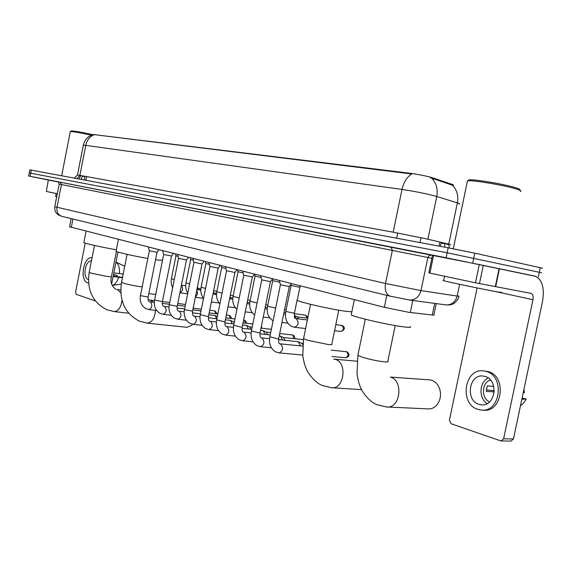 <?xml version="1.0" encoding="UTF-8"?>
<svg xmlns="http://www.w3.org/2000/svg" width="572" height="572" viewBox="0 0 572 572"><rect width="100%" height="100%" fill="white"/><g stroke="black" fill="none" stroke-linecap="round" stroke-linejoin="round"><path stroke-width="0.86" d="M436.229 303.603L433.898 314.8C434.62 315.151 434.084 315.222 432.282 315.022L408.63 312.291L384.348 307.314L69.569 226.784M453.131 185.392L453.153 185.285C453.896 185.156 453.474 184.827 451.894 184.284L431.874 177.563C425.275 175.783 418.003 174.353 410.074 173.273L93.1 134.492C87.859 136.236 84.606 139.797 83.333 145.174L83.305 145.309M459.194 204.097C460.274 203.997 459.666 203.589 457.364 202.867L434.556 195.86C424.674 193.336 413.821 191.191 402.009 189.425C403.732 181.968 407.014 176.827 411.869 173.981L93.093 134.492M94.001 134.727C89.704 136.608 86.965 140.161 85.771 145.374L402.009 189.425L393.186 232.189L425.675 238.703L448.777 244.137L457.364 202.867C458.608 195.817 456.992 189.954 452.509 185.278L430.23 177.599M48.305 180.037L46.353 191.427L48.305 180.037L28.643 175.997L29.243 172.923L447.132 252.781L541.577 272.765L447.132 252.781L29.243 172.923L29.844 169.841L448.169 247.819L474.803 253.167L542.542 268.211M28.643 175.997L446.103 257.743L535.928 276.426M60.553 182.361C56.649 181.546 56.499 181.488 60.103 182.189L433.547 255.584L429.915 273.101L475.468 282.804L479.286 264.55L535.242 276.183C542.263 279.651 544.687 288.066 542.521 301.43L513.449 438.981L510.968 441.083L501.379 440.948M433.547 255.584L479.286 264.55M477.098 287.938L449.413 420.248L451.072 423.738L500.564 440.826L501.115 440.94L503.61 438.817L532.968 299.707C533.504 296.375 532.904 294.273 531.173 293.407L475.468 282.804M429.915 273.101L428.85 272.851M479.079 404.361L481.324 404.819C495.581 406.906 499.034 379.701 484.949 376.412L483.061 376.04C468.876 373.916 465.107 400.607 479.079 404.361M520.477 405.748L523.838 402.953L526.204 399.013L522.1 398.055M523.251 392.614L524.431 392.699L523.938 389.353M482.267 410.088L483.161 410.131C502.566 412.955 507.171 375.911 487.995 371.557L483.519 370.892C464.242 367.989 459.051 404.175 478.028 409.388L481.166 410.031C500.579 412.862 505.19 375.732 486.007 371.371L483.519 370.892M494.279 390.755L486.25 389.918M521.828 399.342L526.204 399.013M490.54 380.087C481.574 382.167 480.873 398.505 489.639 401.851M493.758 386.372L487.337 385.886L486.186 391.348L494.222 391.906M488.238 378.006C479.172 381.939 478.457 398.391 487.165 403.61M468.597 180.752L469.026 179.88C473.359 178.964 504.454 184.141 515.579 187.688C519.54 188.924 520.785 189.697 519.297 190.018M467.267 181.76L467.624 180.816C472.122 179.873 504.711 185.314 516.359 189.01C520.506 190.297 521.793 191.098 520.234 191.427M443.7 280.502L442.971 280.459L443.657 280.702C447.526 281.889 483.983 289.496 497.411 291.906L501.937 292.456M387.301 406.999L428.042 408.901C432.754 409.073 436.393 406.663 438.938 401.673C440.74 397.569 440.976 393.329 439.653 388.946C438.081 384.448 435.406 381.553 431.638 380.251L429.343 379.837M351.38 314.142L351.222 314.886C354.161 317.117 388.881 325.089 403.768 326.891C409.588 327.613 411.711 327.499 410.131 326.555M297.347 299.692L297.225 300.293C299.585 302.209 331.009 309.352 345.71 311.268L351.844 311.854M116.123 251.029L116.073 251.287C117.024 252.238 134.27 256.163 147.812 258.487M155.555 259.724C160.196 260.36 162.198 260.439 161.569 259.96M155.491 310.382C154.74 318.382 151.923 322.629 147.04 323.116L186.987 327.327L191.777 325.246L192.607 324.267M193.929 308.308L193.322 307.364M83.884 242.342L83.841 242.557C84.62 243.457 103.239 247.583 116.381 249.749M291.57 283.633L289.31 286.543L280.416 284.72M272.672 278.807L270.456 281.66L261.74 279.88M278.528 339.618L298.277 341.698L300.507 345.874M298.798 341.934L301.458 343.236L302.695 344.544M254.519 274.174L252.352 276.97L243.801 275.232M279.243 335.9L280.473 336.1L282.497 340.025M280.838 336.279L283.533 337.587L284.999 340.283M237.058 269.719L234.935 272.458L226.548 270.763M260.567 330.323L263.206 330.673L265.158 334.405M263.549 330.838L266.266 332.146L267.667 334.67M220.263 265.429L218.182 268.118L209.938 266.459M242.628 324.939L246.568 325.439L248.441 328.993M246.889 325.59L249.621 326.905L250.972 329.272M204.09 261.304L202.052 263.935L193.951 262.312M225.382 319.748L230.523 320.392L232.325 323.781M230.823 320.534L234.284 322.401M188.51 257.321L186.508 259.91L178.543 258.322M208.787 314.736L215.043 315.522L216.774 318.754M173.48 253.489L171.514 256.027L163.685 254.468M192.814 309.902L199.714 310.732L200.915 311.425M158.98 249.785L157.05 252.281L149.342 250.75M299.95 286.887L298.484 287.072L291.105 285.364M279.772 282.275L272.737 280.645M294.215 315.372L296.203 318.568M294.651 315.601L297.247 316.931L298.627 318.869M261.125 277.549L255.069 276.104M243.207 273.001L238.059 271.736M225.969 268.611L221.679 267.532M247.032 303.139L247.233 303.703M209.388 264.378L205.884 263.47M229.887 297.411L231.317 299.013M193.407 260.303L190.648 259.552M213.156 293.007L213.485 294.158M213.292 292.356L214.893 293.15L215.944 294.487M178.014 256.363L175.94 255.777M197.311 287.494L198.641 289.789M197.383 287.537L200.829 289.518M46.353 191.427L57.293 193.758M48.57 180.08L58.401 182.01M117.975 252.03L111.662 283.941M85.221 243.121L75.568 292.17L76.19 294.308L95.345 300.922M91.42 261.011C85.164 260.038 82.218 277.999 88.381 279.493L88.453 279.515M122.544 277.377L113.22 276.076M92.071 257.686L92.049 257.686C83.498 255.999 79.258 280.68 87.73 282.804L88.574 282.976M123.195 274.074L113.857 272.858M119.405 273.645C119.82 268.168 118.676 264.328 115.98 262.14M115.987 262.09L124.732 266.323M113.47 274.81L116.995 275.311L113.521 274.567M116.995 275.311L117.003 276.605M121.257 284.077L112.212 285.435C115.065 284.549 117.224 281.839 118.683 277.291L122.48 277.699M113.134 276.519L118.683 277.291M71.15 131.024L71.271 130.945C74.088 130.924 81.181 132.168 92.55 134.663M70.292 131.717L70.356 131.546C72.98 131.488 79.966 132.69 91.32 135.142M55.641 196.439L56.707 196.739M412.812 300.472L410.317 312.512M433.347 178.021L433.183 178.843M420.992 237.68L419.977 242.564M451.894 184.284L451.73 185.078M439.889 242.035L439.046 246.117M94.845 134.492L94.766 134.885M86.572 176.591L85.85 180.266M410.074 173.273L409.96 173.831M397.74 233.033L396.668 238.217M386.822 295.352L384.348 307.314M434.699 303.396L432.282 315.022M72.951 219.033L71.307 227.406M77.063 178.628L79.887 175.382L393.186 232.189M80.645 175.797L79.837 175.611M77.477 175.032L79.887 175.382L85.771 145.374L83.333 145.174L77.485 174.989L74.367 178.121M431.753 178.25C436.379 183.061 438.038 189.146 436.751 196.489L427.892 239.203M31.338 170.099L30.137 176.283M448.169 247.819L446.103 257.743M474.803 253.167L472.729 263.106M540.275 267.574L538.331 276.791M449.285 248.033L448.777 244.137L450.722 244.802M448.713 244.516L446.339 244.115M84.849 176.648L82.575 176.147M80.666 175.683L82.633 175.876M444.83 243.207L446.374 243.929M444.737 243.693L441.141 243.071M444.673 247.168L444.794 243.386M81.088 179.379L82.611 175.962M391.706 296.539L61.84 216.33M54.776 206.614L54.762 206.671C54.526 209.431 55.155 211.704 56.664 213.492L58.101 214.772L61.569 216.266C57.979 214.729 56.456 211.733 57 207.257L385.514 283.483L420.985 290.605L427.856 257.493L59.181 184.098L54.762 206.671L57 207.257L61.447 184.542L60.203 182.218L58.315 181.882L59.181 184.098M391.055 247.025L392.356 250.329L385.514 283.483C384.541 289.983 385.993 294.187 389.861 296.089L409.423 300.014C415.293 300.093 419.147 296.961 420.985 290.605L457.15 296.074L459.609 284.305M445.538 304.847L446.024 304.912C451.694 305.005 455.405 302.059 457.15 296.074L459.037 296.067M431.867 258.315L427.856 257.493L428.986 255.634L431.073 255.098M60.103 182.189L432.468 255.398M408.901 299.942L446.024 304.912L450.135 304.919L453.546 303.711C453.31 304.19 458.008 300.607 458.987 296.31M494.53 291.37L532.968 299.707M499.442 268.683L495.652 286.736M503.61 438.817L513.449 438.981M495.309 286.672L499.099 268.611M483.297 265.358L479.472 283.619M395.209 325.568L387.823 361.247C388.574 361.904 387.43 362.105 384.391 361.847C377.549 361.061 370.32 359.559 362.698 357.336L357.865 355.376L357.993 354.776M429.701 379.865L390.376 377.084C403.903 380.53 400.3 409.009 386.572 406.964L377.356 404.833C368.282 401.601 360.925 389.518 360.739 387.837C360.067 386.193 358.623 383.733 357.035 374.167L357.865 355.376L365.308 319.233M338.788 310.188L331.846 344.065C332.482 344.666 331.217 344.816 328.049 344.501L307.593 340.254L303.56 338.61L303.66 338.123M333.776 359.123L335.435 359.466C347.662 362.548 344.015 389.682 331.624 387.744L322.772 385.642C313.62 382.396 306.313 370.184 306.184 368.525C305.491 366.816 304.168 364.35 302.788 355.662L303.56 338.61L310.56 304.325M142.171 286.858L139.925 286.601C133.698 285.693 128.242 284.563 123.573 283.226L121.586 282.175M149.299 299.935L150.593 300.2L153.31 302.266M116.423 251.473L111.483 276.469C111.733 276.855 110.096 276.805 106.571 276.333L90.934 273.109L89.211 272.208M116.352 289.368L117.596 289.625L120.849 292.885M122.008 300.164C121.021 307.414 118.397 311.225 114.128 311.583L128.643 313.206M346.439 351.666C348.848 354.247 348.555 356.277 345.545 357.757C351.322 356.57 348.427 352.373 346.804 351.751L331.145 350.128M289.268 286.608L278.693 338.595L277.341 338.738L269.855 336.765M279.822 343.822L280.559 344.001C283.633 347.89 283.133 350.858 279.043 352.903L275.368 351.78C270.57 348.555 268.726 343.608 269.827 336.922L280.409 284.799M270.42 281.717L260.088 332.682L258.701 332.804L251.423 330.902M261.275 337.837L262.026 338.016C264.979 341.82 264.478 344.73 260.539 346.739L256.885 345.617C252.152 342.442 250.322 337.587 251.394 331.045L261.74 279.951M252.316 277.02L242.213 326.991L240.791 327.098L233.705 325.268M243.479 332.089L244.223 332.268C247.054 335.986 246.561 338.838 242.75 340.819L239.117 339.697C234.456 336.572 232.64 331.803 233.676 325.397L243.794 275.296M294.637 338.71C294.902 336.822 294.301 335.607 292.828 335.063L293.844 338.624M234.906 272.508L225.025 321.528L223.566 321.614L216.666 319.848M226.355 326.555L227.098 326.741C229.808 330.373 229.322 333.169 225.64 335.128L222.036 333.998C217.431 330.916 215.637 326.24 216.645 319.97L226.541 270.821M279.715 333.562L292.464 334.97M218.154 268.161L208.48 316.266L207 316.345L200.272 314.629M209.874 321.235L210.61 321.414C213.22 324.975 212.734 327.72 209.173 329.644L205.591 328.514C201.051 325.482 199.27 320.892 200.25 314.743L209.938 266.509M202.023 263.978L192.557 311.204L184.484 309.609M194.001 316.109L194.73 316.287C197.233 319.769 196.761 322.465 193.307 324.367L189.747 323.237C185.271 320.241 183.505 315.73 184.463 309.709L193.944 262.362M246.16 323.252C246.768 322.551 246.182 321.5 244.387 320.077L245.295 323.151M186.479 259.945L177.206 306.32L169.269 304.762M178.693 311.161L179.422 311.347C181.832 314.757 181.367 317.403 178.021 319.276L174.481 318.146C170.063 315.193 168.318 310.76 169.248 304.862L178.535 258.365M231.081 318.454C231.646 317.796 231.059 316.788 229.322 315.415L230.194 318.347M171.493 256.063L162.405 301.616L154.597 300.093M163.935 306.399L164.665 306.578C166.981 309.917 166.516 312.519 163.277 314.371L159.752 313.234C155.391 310.324 153.668 305.97 154.576 300.178L163.678 254.511M228.528 315.279L228.957 315.329M216.495 313.821C217.024 313.213 216.445 312.24 214.75 310.911L215.594 313.713M157.028 252.309L148.119 297.075L140.433 295.588M149.685 301.794L150.415 301.973C152.638 305.255 152.188 307.808 149.042 309.631L145.545 308.494C141.241 305.62 139.532 301.344 140.419 295.667L149.342 250.793M213.992 310.775L214.393 310.825M341.806 325.425C344.194 327.963 343.879 329.972 340.869 331.453C347.533 328.7 342.821 325.761 342.113 325.497L335.821 324.667M297.168 299.721L294.416 313.227L285.807 311.454M307.371 319.955L296.132 318.625C299.192 322.393 298.677 325.275 294.58 327.284L291.484 326.355C286.586 323.237 284.684 318.304 285.785 311.561L291.105 285.435M341.284 325.361L341.942 325.447M275.683 308.079L267.56 306.234M307.893 317.374L305.641 315.143L307.171 318.132M257.085 302.924L250 301.215M305.191 315.086L305.641 315.143M239.225 297.926L233.097 296.382M222.058 293.093L216.817 291.72M205.534 288.438L201.122 287.237M212.562 295.974L211.611 300.715M189.625 283.934L185.979 282.904M196.754 290.261C197.905 292.971 197.454 295.209 195.41 296.968M174.296 279.594L171.364 278.721M181.403 285.328C183.347 288.531 182.847 291.019 179.915 292.778M441.291 242.371L440.454 246.382M84.921 176.29L84.206 179.958M71.178 218.597L69.555 226.869M80.702 175.525L79.022 178.993M530.587 293.286L531.173 293.407M428.843 272.865L432.475 255.377M482.06 404.862L481.324 404.819M469.026 179.88L467.624 180.816M453.31 248.799L467.46 180.838M443.657 280.702L444.587 276.226M351.222 314.886L354.354 299.656M333.812 359.13L356.978 361.211M297.225 300.293L300.171 285.828M332.067 387.773L361.597 389.611M127.106 254.354L121.55 282.382C118.983 300.7 124.939 313.628 139.418 321.171L147.04 323.116M148.541 299.678L148.069 299.435M149.771 300.028L154.497 300.615M162.405 301.594L169.72 302.502M177.77 303.503L185.514 304.468M116.073 251.287L118.418 239.432M94.48 245.467L89.175 272.379C86.765 289.947 92.614 302.381 106.728 309.681L114.128 311.583M115.573 289.103C111.511 285.957 110.131 281.81 111.447 276.648M116.881 289.468L120.771 289.968M148.813 293.593L155.713 294.487M83.841 242.557L86.086 231.181M280.437 284.813L279.3 280.502M302.574 346.081L279.794 343.815M278.664 338.746C278.471 341.984 278.743 343.622 279.458 343.658M279.043 352.903L302.724 355.055M345.545 357.757L332.01 356.513M346.103 351.594L346.639 351.701M261.762 279.965L260.646 275.74M261.418 337.859L269.562 338.695M302.824 343.322L301.315 343.164M260.06 332.818C259.888 336.007 260.174 337.623 260.932 337.666M260.539 346.739L271.335 347.769M243.822 275.311L242.721 271.164M243.643 332.118L251.122 332.911M259.917 333.848L270.227 334.942M303.367 339.625L283.397 337.523M242.185 327.127C242.013 330.216 242.328 331.81 243.114 331.917M242.75 340.819L253.003 341.834M226.562 270.835L225.475 266.759M226.548 326.591L233.412 327.341M242.035 328.292L251.737 329.35M270.706 332.582L266.137 332.089M224.996 321.65C224.825 324.646 225.161 326.226 225.99 326.383M225.64 335.128L235.378 336.122M292.185 334.913L292.664 335.006M209.96 266.523L208.887 262.527M210.096 321.278L216.373 321.986M224.846 322.937L233.969 323.966M271.371 329.286L261.011 328.135M252.18 327.148L249.506 326.848M208.458 316.38C208.301 319.333 208.644 320.892 209.495 321.056M209.173 329.644L218.433 330.623M261.762 328.214L261.425 326.083M193.965 262.376L192.914 258.451M194.237 316.159L199.978 316.817M208.315 317.782L216.888 318.768M252.817 324.009L243.043 322.894M234.384 321.9L233.462 321.793M192.535 311.311C192.371 314.178 192.735 315.715 193.615 315.923M193.307 324.367L202.123 325.318M178.557 258.372L177.513 254.519M178.957 311.218L184.198 311.84M192.392 312.805L200.45 313.756M217.324 316.609L215.322 315.658M234.992 318.911L225.768 317.832M177.184 306.42C177.02 309.18 177.391 310.703 178.307 310.982M178.021 319.276L186.415 320.213M163.699 254.519L162.67 250.729M164.221 306.456L168.983 307.028M177.055 308.001L184.627 308.916M200.958 311.232L200.35 310.946M229.157 315.365L226.34 314.993M217.853 313.985L209.152 312.941M162.384 301.709C162.212 304.39 162.598 305.891 163.542 306.213M163.277 314.371L171.271 315.279M149.356 250.801L148.341 247.068M149.993 301.859L154.311 302.395M162.262 303.367L169.376 304.24M177.42 305.226L185.171 306.177M214.593 310.861L209.695 310.231M201.358 309.216L193.15 308.215M148.105 297.161C147.941 299.785 148.334 301.265 149.292 301.608M149.042 309.631L156.671 310.517M291.127 285.449L290.883 284.513M295.216 318.347C294.594 318.69 294.315 317.024 294.394 313.334M294.58 327.284L305.612 328.557M340.869 331.453L334.577 330.723M272.758 280.723L272.358 279.207M272.737 280.709L267.539 306.335C266.466 312.891 268.325 317.71 273.094 320.806M283.705 313.978L285.464 314.2M307.729 318.204L297.118 316.874M281.975 322.458L287.838 323.159M254.64 315C250.529 311.776 248.977 307.207 249.978 301.308L255.062 276.169L254.561 274.181M264.943 308.723L267.217 309.016M305.777 315.165L294.33 313.671M285.621 312.555L284.034 312.355M263.256 317.045L269.677 317.832M238.081 271.807L237.559 269.841M238.059 271.793L233.083 296.468C232.146 301.766 233.426 306.056 236.922 309.33M246.932 303.66L249.664 304.018M286.114 309.945L284.563 309.738M267.346 307.493L265.251 307.221M245.274 311.84L252.202 312.698M219.905 303.789C216.974 300.543 215.937 296.546 216.802 291.806L221.671 267.582L221.178 265.665M229.608 298.784L232.775 299.206M267.803 305.005L265.758 304.733M249.771 302.609L247.211 302.266M227.992 306.814L235.385 307.757M195.338 297.304L203.539 298.384C201.137 295.223 200.322 291.534 201.108 287.308L205.877 263.52L205.391 261.633M212.941 294.079L216.502 294.566M250.193 300.236L247.69 299.9M232.861 297.898L230.101 297.526M211.354 301.973L219.176 302.988M187.802 293.064C185.871 290.061 185.264 286.701 185.964 282.968L190.648 259.602L190.161 257.743M196.897 289.546L200.815 290.09M233.247 295.631L230.323 295.231M216.573 293.35L214.8 293.107M175.954 255.827L175.461 253.997M175.94 255.82L171.157 280.123L171.314 284.155L172.651 287.852M181.438 285.171L185.678 285.764M216.924 291.191L213.621 290.726M200.872 288.96L200.021 288.839M179.908 292.8L187.645 293.829M71.271 130.945L70.356 131.546M61.676 175.754L70.32 131.553M55.634 196.475L56.206 193.529"/></g></svg>
